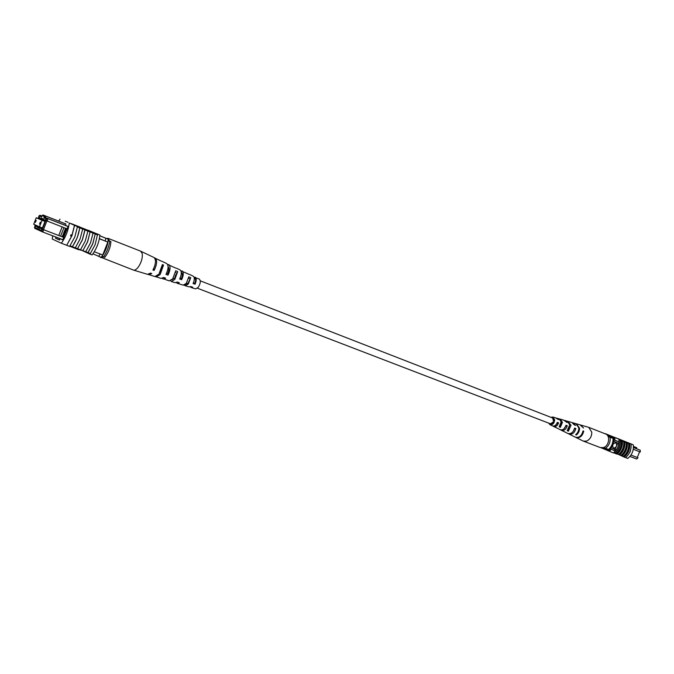 <?xml version="1.0" encoding="UTF-8"?>
<svg xmlns="http://www.w3.org/2000/svg" width="674" height="674" viewBox="0 0 674 674"><rect width="100%" height="100%" fill="white"/><g stroke="black" fill="none" stroke-linecap="round" stroke-linejoin="round"><path stroke-width="1.01" d="M197.415 288.219L550.456 423.794L553.64 421.756L552.688 418.015L200.279 280.822M639.323 452.448L637.587 456.761M615.8 442.692C612.683 443.576 611.933 445.421 613.551 448.21L613.584 448.218C616.702 447.317 617.443 445.48 615.825 442.7L615.8 442.692M613.542 448.202L613.567 448.218C616.685 447.317 617.426 445.48 615.817 442.692M630.965 455.076L637.983 457.772L636.677 459.019L629.929 456.441M633.265 449.263L640.3 452.001L640.224 450.19L636.416 448.648L636.77 447.747L633.442 446.399M607.19 435.084L614.856 438.176L614.831 440.282L618.083 441.537M633.442 447.536L640.224 450.19M630.974 455.06L637.983 457.772M614.831 440.282L613.812 439.878M618.462 443.197L613.702 441.344M615.884 449.634L611.133 447.814M609.178 449.743L608.521 450.392L609.768 450.872L611.208 449.322L614.477 450.577L610.206 448.935M633.442 446.441L636.77 447.747M633.442 447.485L636.416 448.648M614.856 438.176L613.61 437.687L613.643 438.664M608.521 450.392L602.371 447.822M607.207 435.101L613.61 437.687M637.292 457.486L639.601 451.732M605.564 448.294C609.17 445.48 610.652 441.79 610.004 437.224L613.77 438.723C613.955 443.096 612.472 446.786 609.33 449.794L603.668 447.502M613.028 438.429C613.205 442.81 611.722 446.5 608.58 449.516M610.004 437.224L608.1 436.449M613.77 438.723L608.083 436.415M630.451 451.083L630.08 451.993M625.539 457.553L627.797 458.413C632.077 454.883 633.897 450.333 633.265 444.781L615.901 437.881M629.516 443.307L629.676 443.357C630.266 448.918 628.438 453.484 624.183 457.056L624.031 456.98C628.32 453.434 630.148 448.876 629.516 443.307L617.418 438.42M625.817 441.824L621.167 439.987L629.356 443.778L629.272 443.214M629.356 443.778L627.326 442.978C627.679 448.092 625.969 452.355 622.195 455.776L621.099 455.346M624.031 456.98L624.234 456.542L622.195 455.776M633.265 444.781L631.007 443.896M623.585 440.964L623.408 441.419L620.981 440.451L621.167 439.987M625.632 442.279L623.408 441.403M620.99 440.442L620.046 440.071M622.035 455.708C625.851 452.313 627.561 448.05 627.165 442.919L626.23 442.548C626.584 447.671 624.874 451.934 621.091 455.354L619.583 454.773C623.408 451.369 625.118 447.098 624.722 441.959L622.431 441.057C622.784 446.188 621.066 450.468 617.283 453.905L615.05 453.054C618.842 449.617 620.56 445.329 620.215 440.189L620.055 440.122C620.442 445.278 618.724 449.566 614.899 452.995L615.05 453.054M624.722 441.959L624.882 442.018C625.236 447.148 623.526 451.42 619.743 454.84M626.23 442.548L624.882 442.018M617.123 453.838C620.948 450.426 622.658 446.137 622.271 440.998L620.215 440.189M619.583 454.773L617.283 453.905M628.665 443.509C629.027 448.614 627.317 452.877 623.543 456.281M624.183 457.056L625.523 457.562C629.769 453.998 631.597 449.44 631.007 443.888L629.676 443.357M623.779 441.588C624.132 446.719 622.414 450.99 618.631 454.419M605.269 433.845L618.858 439.119C619.473 444.73 617.628 449.331 613.332 452.911L614.899 452.995M619.97 439.558L620.055 440.122M605.454 433.711L618.858 439.119M613.332 452.911L601.065 447.78M617.94 442.986L614.393 450.679L611.192 449.339M614.84 440.164L618.083 441.478M617.165 453.855L623.787 456.888M614.612 453.214L617.047 454.15M615.64 437.738L618.361 438.825L615.64 437.738M616.946 438.285L622.431 440.459L616.946 438.294M620.72 439.81L623.45 440.872L619.692 439.389L621.217 440.004L620.535 440.265M623.088 440.762L622.902 441.226M618.622 438.976L614.208 437.232L618.606 439.01M621.318 440.619C621.672 445.758 619.954 450.047 616.171 453.484M575.588 437.291L583.372 441.125L586.481 441.125C589.977 439.507 591.747 436.541 591.797 432.211L588.705 427.333L580.365 424.94M583.372 441.125L600.315 447.57L603.432 447.587C609.026 446.07 610.661 435.589 605.572 433.972L588.705 427.333M565.806 425.96L563.852 428.959M573.363 431.158L574.425 429.018L575.84 428.521C574.543 432.994 572.218 434.814 568.873 433.997L571.763 435.404M557.145 422.893L557.76 423.112L554.854 425.724M556.084 425.328L555.999 424.814M569.774 424.999L568.19 429.675M561.012 421.023L561.568 422.682L560.279 426.204L559.875 426.019M549.731 423.516L550.313 423.929C552.486 424.19 553.742 422.884 554.07 419.995L552.672 417.821L551.964 417.737M560.717 429.886L561.265 430.239C564.071 430.964 566.076 429.439 567.281 425.682L566.152 426.078M567.281 425.682L565.991 425.252C564.804 428.908 562.849 430.383 560.128 429.675L556.311 427.704M575.899 437.46C579.758 438.386 582.378 436.28 583.76 431.149L582.959 431.427M583.76 431.149L583.044 430.913C581.67 435.985 579.076 438.058 575.267 437.148L572.074 435.572M568.325 433.66L568.873 433.997M575.84 428.521L574.577 428.1C573.288 432.464 571.013 434.241 567.744 433.441L563.97 431.503M553.017 426.069L553.565 426.44C555.823 427.055 557.508 425.842 558.603 422.809L557.76 423.112M558.603 422.809L557.297 422.379C556.219 425.302 554.584 426.474 552.41 425.867L549.925 424.645L548.653 423.103M550.894 417.316L552.865 417.029L554.685 419.767C554.255 423.441 552.663 425.067 549.925 424.645M553.565 426.44L556.85 428.066M561.265 430.239L564.517 431.84M576.262 423.761L579.522 428.091C579.573 430.998 578.503 433.306 576.321 435.016L575.647 434.696C577.803 432.994 578.848 430.711 578.806 427.855L575.925 423.651L572.546 422.741M567.87 421.41L571.038 425.252L568.384 431.225L567.196 430.652L569.766 424.822L567.289 421.166L564.382 420.416M559.479 418.967L560.296 419.161L562.453 422.371L560.355 427.367L559.15 426.794L561.164 421.941L559.058 418.807L556.117 418.057M576.615 423.845L580.028 424.831L583.541 428.032L580.71 425.024M568.502 421.52L571.965 422.514L574.366 424.965L575.63 425.387L573.178 422.859M560.296 419.161L563.801 420.172L567.078 422.531L565.023 420.517M552.865 417.029L555.528 417.796L558.409 419.649L556.766 418.15M561.577 423.002L560.869 424.123M576.321 435.016L576.262 434.208M568.384 431.225L568.283 429.717M560.355 427.367L560.279 426.204M36.202 220.432L35.469 222.327L36.202 220.432M40.263 222.218L39.522 224.122L40.263 222.218M42.058 220.288L36.236 217.769L33.7 224.223L39.488 226.826L42.058 220.288L44.989 221.426M39.488 226.826L42.42 227.955M36.236 217.769L45.074 221.207M41.982 216.051L39.985 215.276L41.956 216.11M55.95 237.063L55.504 238.183L59.539 240.028L60.062 238.689L62.733 239.902L68.04 226.413L45.268 217.517L47.812 218.587L47.365 221.106L46.228 220.651L46.514 219.025L43.861 217.887L44.391 216.539L42.159 215.596L41.628 216.944L39.025 215.832L38.115 218.502M35.537 225.049L34.5 227.365L41.906 230.735L42.791 229.371L60.559 236.212L42.791 229.371M42.378 229.185L45.807 220.465L46.228 220.651M38.485 218.646L39.075 217.154L39.715 217.432L39.446 218.098L40.735 218.654L41.004 217.98L43.599 219.101L43.338 219.775L44.644 220.339L44.914 219.657L45.571 219.943L41.847 229.43L41.19 229.126L41.459 228.452L40.154 227.863L39.892 228.545L37.314 227.374L37.576 226.7L36.295 226.127L36.034 226.793L35.393 226.506L35.907 225.217M70.888 234.83L70.534 235.732M60.609 236.178L62.202 236.793L65.563 228.242L63.971 227.627L60.559 236.212M94.284 251.756L102.726 254.983L107.815 242.067L108.312 239.262L99.845 235.748M99.373 238.773L107.815 242.067M62.859 239.7L42.563 231.94L34.829 228.402L34.5 227.365M68.04 226.413L65.344 225.276L65.867 223.937L43.001 214.981L65.841 224.012M46.514 219.025L47.812 218.587L68.023 226.489M99.407 238.613L105.279 241.081L105.793 238.267L108.312 239.262M92.919 253.82L101.176 257.384L102.726 254.983M98.64 256.423L100.19 254.014M105.793 238.267L99.836 235.799M39.951 228.385L37.314 227.374M41.855 229.387L41.19 229.126M35.393 226.506L36.051 226.759M44.391 216.539L45.798 216.16L45.268 217.517L43.861 217.887M45.31 220.6L44.644 220.339M43.372 219.682L40.735 218.654M42.125 228.705L41.459 228.452M40.154 227.863L42.159 228.629M36.295 226.127L42.243 228.41M42.218 228.486L37.576 226.7M63.971 227.627L47.365 221.106M65.563 228.242L67.425 228.916M43.936 229.834L42.563 231.94L41.906 230.735M66.414 228.528L63.027 237.13L62.202 236.844L64.038 237.551M46.894 220.92L43.473 229.623M62.168 226.868L58.781 235.496M63.027 237.13L64.055 237.526M35.208 225.9L34.787 225.756M42.159 215.596L43.001 214.981M39.025 215.832L39.985 215.276M108.135 240.458L110.94 241.629C110.426 247.552 108.362 252.801 104.74 257.367L101.985 256.406C105.27 251.663 107.343 246.389 108.211 240.593L110.94 241.629M103.501 256.979C106.787 252.244 108.859 246.979 109.727 241.191M71.461 234.796L71.865 235.723L70.93 236.144L71.461 234.796M82.851 250.669L87.544 241.789L90.089 231.966L87.637 241.823L82.851 250.669L87.906 252.582L92.709 243.786L95.236 233.979L92.801 243.819L88.016 252.632L90.333 253.517L95.118 244.713L97.612 234.148L99.904 235.049L87.949 230.238M85.025 229.977L82.439 239.818L77.544 248.647L82.346 239.776L84.907 229.927L90.089 231.966M52.724 235.824L52.227 239.026L61.309 243.23C65.656 237.231 68.31 230.491 69.27 223.001L84.907 229.927M90.198 232.008L95.236 233.979M95.346 234.03L97.654 234.94M93.037 233.12L90.485 242.926L85.699 251.756M74.654 225.099L71.95 235.765L66.701 245.302L71.865 235.723L74.536 225.074M77.948 226.413L77.535 226.245L74.848 236.886L69.599 246.406L66.701 245.302M79.81 227.93L77.215 237.796L72.421 246.701L77.544 248.647M82.683 229.05L80.088 238.908L75.303 247.796M87.873 231.098L85.303 240.921L80.518 249.784L77.653 248.689M69.27 223.001L77.198 226.102M60.037 219.176L58.663 221.123M86.424 229.724L76.297 225.714L86.424 229.724L86.162 230.39L77.872 227.13M86.179 230.339L90.451 231.991L90.712 231.334L83.913 228.73M90.468 231.957L97.545 234.889M80.518 249.776L82.742 250.618M72.421 246.701L72.312 246.65C76.246 241.039 78.715 234.788 79.7 227.879M69.616 246.389L70.475 245.959L72.312 246.65M68.082 222.336L65.235 221.215M61.309 243.23L66.6 245.243M90.223 253.475L89.777 254.039L92.085 254.915C96.458 249.068 99.061 242.446 99.904 235.049M97.612 234.148L87.999 230.171M82.995 250.939L89.777 254.039M60.062 238.689L62.825 239.742M65.867 223.937L61.747 222.327M59.641 239.759L55.504 238.183M70.13 246.406L78.698 249.742L78.925 249.178M77.636 249.338L77.864 248.773M76.566 248.849L76.76 248.344M83.07 250.753L78.765 249.574M81.444 227.753L77.4 226.144L81.444 227.753M75.1 225.217L83.871 228.663L75.092 225.234M73.281 224.467L82.312 228.031L73.272 224.476M79.338 226.784L71.385 223.684L79.338 226.784M83.947 228.646L86.407 229.716M86.424 229.674L90.712 231.334M106.399 238.461L108.025 238.343L109.542 241.048M108.025 238.343L140.672 251.183L142.239 253.618C142.686 258.016 141.346 262.54 138.221 267.19C136.451 269.448 134.876 270.417 133.494 270.089L99.693 256.819M176.158 274.984L175.703 274.79L174.802 277.823M188.796 282.01L189.318 280.443M190.725 277.713L188.054 283.139L185.51 284.318L184.684 285.372L185.283 285.759L188.273 284.074L190.725 277.713L188.796 276.812L186.277 283.4L183.21 285.127L177.262 283.333L179.301 282.726L177.287 282.052L175.173 282.701L171.28 281.521L170.632 280.687M162.215 278.345L169.174 280.881L172.729 278.834L175.72 270.729L177.683 271.647L174.49 278.261L171.929 279.727M148.179 274.394L154.894 276.559L158.929 274.175L162.392 264.553L163.538 265.084L162.164 266.862L159.687 273.096M176.377 282.591L177.262 283.333M148.743 274.706L151.768 273.526L150.572 273.122L147.513 274.326L133.494 270.089M163.125 279.053L165.661 278.168L163.605 277.486L161.002 278.413L155.551 276.626M190.321 286.753L191.163 287.537L192.697 287.183L190.717 286.526L189.108 286.913L185.283 285.759M191.163 287.537L195.553 288.868L198.173 287.419C200.507 283.67 200.894 280.889 199.335 279.087L194.045 277.124M183.968 285.144L184.684 285.372M177.683 271.647L174.76 279.516L171.28 281.521M163.538 265.084L160.117 274.579L156.124 276.93M189.141 274.352L180.927 270.83M175.661 268.058L167.59 264.444M161.507 261.234L154.548 257.915M140.782 251.233L154.009 257.527C156.25 259.751 155.888 263.922 152.939 270.03L154.127 270.434C157.042 264.393 157.396 260.274 155.172 258.075M162.131 261.386L166.739 263.576C168.736 265.489 168.483 269.103 165.972 274.428L168.028 275.118C170.463 269.92 170.699 266.399 168.744 264.537M176.428 268.193L180.11 269.937C181.837 271.521 181.685 274.545 179.655 279.036L181.668 279.71C183.631 275.346 183.766 272.406 182.081 270.881M189.638 274.478L193.253 276.197C194.702 277.444 194.643 279.887 193.084 283.543L195.064 284.201C196.555 280.679 196.597 278.311 195.199 277.124M176.588 273.054L175.501 272.582M189.883 278.775L188.61 278.227M153.706 268.547L155.02 264.848M166.604 273.189L167.7 273.585C169.098 270.282 169.233 267.982 168.087 266.677M180.135 278.042L181.399 278.497C182.62 275.405 182.62 273.383 181.407 272.431L181.306 272.397M193.421 282.802L194.853 283.316C195.822 280.704 195.772 279.002 194.71 278.219L194.28 278.135M103.198 256.87L100.595 257.586M154.127 270.434L153.756 268.572M168.028 275.118L167.7 273.585M181.668 279.71L181.399 278.497M195.064 284.201L194.853 283.316"/></g></svg>
